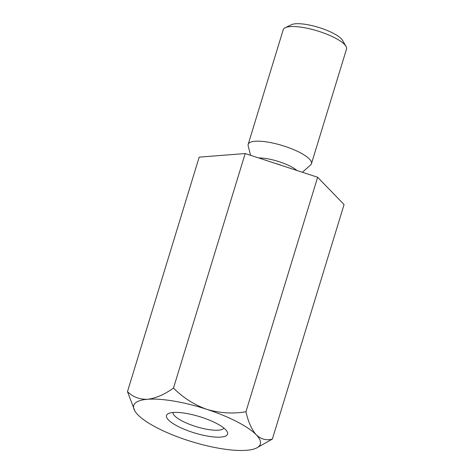 <?xml version="1.0" encoding="UTF-8"?>
<svg xmlns="http://www.w3.org/2000/svg" width="474" height="474" viewBox="0 0 474 474"><rect width="100%" height="100%" fill="white"/><g stroke="black" fill="none" stroke-linecap="round" stroke-linejoin="round"><path stroke-width="0.71" d="M245.188 153.546L199.175 157.137L127.482 391.643L134.8 410.893A66.176 17.686 17 0 1 147.604 399.28C155.833 398.273 164.466 394.528 173.496 388.052L245.188 153.546L317.633 177.258L245.935 411.764C232.858 413.968 219.823 413.162 206.83 409.34C194.222 404.814 183.106 397.722 173.496 388.052M317.633 177.258L344.065 204.561L272.366 439.066C266.453 440.713 261.085 439.309 256.268 434.848A66.176 17.686 17 0 1 256.41 448.072A66.176 17.686 17 0 1 246.474 450.3A66.176 17.686 17 0 1 187.248 440.239A66.176 17.686 17 0 1 137.81 414.732A66.176 17.686 17 0 1 134.8 410.893M127.482 391.643C132.874 396.993 139.581 399.535 147.604 399.28A66.176 17.686 17 0 1 206.83 409.34A66.176 17.686 17 0 1 256.268 434.848C251.735 429.693 248.293 421.996 245.935 411.764M216.268 423.288A31.936 8.538 17 0 1 227.076 431.5A31.936 8.538 17 0 1 194.547 432.952A31.936 8.538 17 0 1 168.388 413.553A31.936 8.538 17 0 1 216.268 423.288M302.406 172.275L310.642 164.922A33.091 8.84 -163 0 0 311.465 163.69A33.091 8.84 -163 0 0 299.746 152.462A33.091 8.84 -163 0 0 267.3 142.016A33.091 8.84 -163 0 0 248.18 144.345A33.091 8.84 -163 0 0 248.175 145.82L250.586 155.312M248.18 144.345L283.233 29.69A33.091 8.84 17 0 1 285.188 27.723A33.091 8.84 17 0 1 334.798 37.807A33.091 8.84 17 0 1 345.996 46.316A33.091 8.84 17 0 1 346.518 49.041L311.465 163.69M285.188 27.723L291.433 24.707A27.794 7.43 17 0 1 333.104 33.18A27.794 7.43 17 0 1 342.506 40.326L345.996 46.316M172.974 412.499A26.645 7.122 -163 0 0 182.49 421.167A26.645 7.122 -163 0 0 218.437 430.185A26.645 7.122 -163 0 0 223.864 428.052M256.41 448.072L272.366 439.066M281.639 165.473A23.919 6.393 -163 0 0 275.264 163.388M258.686 157.961A24.63 6.583 17 0 1 290.526 166.362A24.63 6.583 17 0 1 296.89 170.468"/></g></svg>
